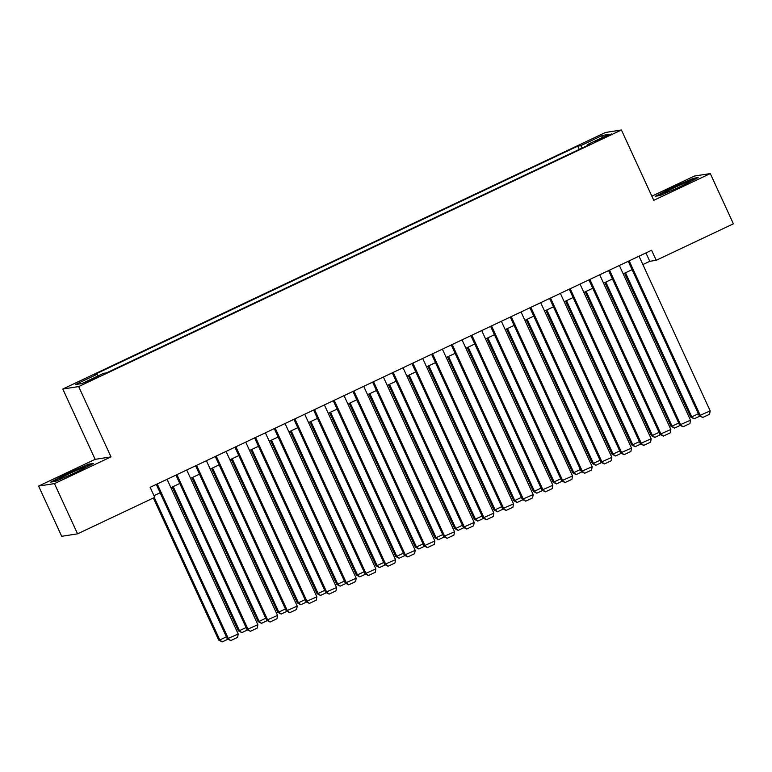 <?xml version="1.0" encoding="UTF-8"?>
<svg xmlns="http://www.w3.org/2000/svg" width="772" height="772" viewBox="0 0 772 772"><rect width="100%" height="100%" fill="white"/><g stroke="black" fill="none" stroke-linecap="round" stroke-linejoin="round"><path stroke-width="1.16" d="M93.325 379.303L98.391 376.553L85.509 382.468L93.325 379.303M38.6 486.07L54.465 483.61L111.004 456.889L95.139 459.34L38.6 486.07L61.702 536.299L77.567 533.838L154.757 497.351L150.135 487.306L651.597 250.253L656.219 260.299L733.4 223.812L710.298 173.594L694.433 176.045L651.857 196.175M95.139 459.34L62.793 389.02L605.547 132.456L621.421 129.995L78.667 386.569L62.793 389.02M604.08 136.991L594.845 141.701L606.734 136.586L611.646 133.923L604.08 136.991L604.399 137.686M582.31 147.954L580.727 145.676L577.726 146.14L93.962 374.825L96.963 374.362L75.338 384.581L81.851 383.578L103.487 373.349L106.488 372.886L590.252 144.2L587.251 144.663L587.453 145.522M580.727 145.676L602.363 135.447L608.876 134.444L587.251 144.663M54.465 483.61L77.567 533.838M111.004 456.889L78.667 386.569M621.421 129.995L653.759 200.315L710.298 173.594M642.873 264.564L649.783 261.303L656.219 260.299M153.985 495.672L160.132 492.768M170.911 487.672L179.799 483.465M190.578 478.37L199.465 474.172M210.245 469.077L219.132 464.879M229.911 459.784L238.799 455.577M249.568 450.481L258.466 446.284M269.235 441.188L278.123 436.991M288.902 431.895L297.789 427.688M308.568 422.602L317.456 418.395M328.235 413.3L337.123 409.102M347.902 404.007L356.789 399.8M367.559 394.714L376.456 390.507M387.226 385.411L396.113 381.214M406.892 376.118L415.78 371.911M426.559 366.825L435.447 362.618M446.226 357.523L455.113 353.325M465.892 348.23L474.78 344.022M485.549 338.937L494.447 334.73M505.216 329.634L514.104 325.437M524.883 320.341L533.77 316.144M544.549 311.048L553.437 306.841M564.216 301.746L573.104 297.548M583.883 292.453L592.771 288.255M603.54 283.16L612.437 278.953M623.207 273.857L632.094 269.66M645.932 252.936L649.783 261.303M579.232 149.411L577.726 146.14M96.963 374.362L98.054 375.916M601.87 137.754L602.363 135.447M672.016 187.644L655.438 196.242L660.214 195.499L681.579 186.158L698.168 177.56L693.391 178.303L672.016 187.644L672.229 188.088M55.507 481.361L76.882 472.02L93.46 463.412L88.684 464.155L67.318 473.497L50.73 482.095L55.507 481.361M693.652 178.882L693.391 178.303M88.954 464.734L88.684 464.155M639.023 256.198L710.172 410.887L699.268 415.703L702.694 417.507L700.339 415.539L629.19 260.849M628.254 261.293L699.268 415.703M710.172 410.887L709.584 414.246L702.694 417.507M624.548 273.23L690.699 417.034L691.77 416.87L625.494 272.777M699.905 416.098L694.124 418.829L691.77 416.87L698.37 413.744M694.124 418.829L690.699 417.034M676.938 188.194A14.398 0.791 -24.7 0 0 679.775 186.872A14.398 0.791 -24.7 0 0 690.033 181.381A14.398 0.791 -24.7 0 0 674.197 187.731A14.398 0.791 -24.7 0 0 663.997 193.357A14.398 0.791 -24.7 0 0 669.44 191.466M656.953 196.011L672.354 188.021L693.053 178.969L696.469 178.438M72.24 474.047A14.398 0.791 -24.7 0 0 84.746 467.707A14.398 0.791 -24.7 0 0 85.335 467.234A14.398 0.791 -24.7 0 0 74.749 471.181A14.398 0.791 -24.7 0 0 59.82 478.611A14.398 0.791 -24.7 0 0 59.299 479.209A14.398 0.791 -24.7 0 0 64.742 477.318M52.245 481.863L67.656 473.873L88.355 464.821L91.762 464.3M619.356 265.491L690.515 420.19L679.601 425.005L683.037 426.8L680.682 424.832L609.533 270.142M608.587 270.586L679.601 425.005M690.515 420.19L689.917 423.548L683.037 426.8M599.699 274.793L670.849 429.483L659.944 434.298L663.37 436.093L661.015 434.134L589.866 279.435M588.92 279.889L659.944 434.298M670.849 429.483L670.25 432.841L663.37 436.093M580.033 284.086L651.182 438.776L640.278 443.591L643.703 445.396L641.349 443.427L570.199 288.738M569.253 289.182L640.278 443.591M651.182 438.776L650.584 442.134L643.703 445.396M560.366 293.379L631.515 448.078L620.611 452.884L624.037 454.689L621.682 452.72L550.533 298.031M549.587 298.474L620.611 452.884M631.515 448.078L630.917 451.437L624.037 454.689M604.881 282.523L671.032 426.327L672.103 426.163L605.827 282.079M680.238 425.391L674.458 428.122L672.103 426.163L678.704 423.037M674.458 428.122L671.032 426.327M585.224 291.816L651.365 435.62L652.437 435.456L586.16 291.372M660.571 434.694L654.791 437.425L652.437 435.456L659.037 432.339M654.791 437.425L651.365 435.62M565.558 301.119L631.699 444.923L632.77 444.759L566.503 300.665M640.905 443.987L635.124 446.718L632.77 444.759L639.37 441.632M635.124 446.718L631.699 444.923M545.891 310.412L612.032 454.216L613.103 454.052L546.837 309.968M621.238 453.28L615.458 456.011L613.103 454.052L619.713 450.925M615.458 456.011L612.032 454.216M540.699 302.682L611.849 457.371L600.944 462.187L604.37 463.982L602.015 462.023L530.866 307.324M529.92 307.777L600.944 462.187M611.849 457.371L611.26 460.73L604.37 463.982M526.224 319.704L592.365 463.509L593.436 463.345L527.17 319.261M601.581 462.573L595.791 465.313L593.436 463.345L600.047 460.228M595.791 465.313L592.365 463.509M521.032 311.975L592.182 466.664L581.277 471.48L584.703 473.275L582.349 471.316L511.199 316.626M510.263 317.07L581.277 471.48M592.182 466.664L591.593 470.023L584.703 473.275M506.557 329.007L572.708 472.811L573.779 472.638L507.503 328.554M581.914 471.875L576.134 474.606L573.779 472.638L580.38 469.521M576.134 474.606L572.708 472.811M501.366 321.268L572.525 475.967L561.62 480.773L565.046 482.577L562.692 480.609L491.542 325.919M490.596 326.363L561.62 480.773M572.525 475.967L571.927 479.325L565.046 482.577M486.891 338.3L553.042 482.104L554.113 481.94L487.836 337.856M562.248 481.168L556.467 483.899L554.113 481.94L560.713 478.814M556.467 483.899L553.042 482.104M481.709 330.57L552.858 485.26L541.954 490.075L545.379 491.87L543.025 489.911L471.875 335.212M470.93 335.666L541.954 490.075M552.858 485.26L552.26 488.618L545.379 491.87M467.234 347.593L533.375 491.397L534.446 491.233L468.17 347.149M542.581 490.461L536.801 493.202L534.446 491.233L541.047 488.116M536.801 493.202L533.375 491.397M462.042 339.863L533.191 494.553L522.287 499.368L525.713 501.163L523.358 499.204L452.209 344.515M451.263 344.959L522.287 499.368M533.191 494.553L532.593 497.911L525.713 501.163M447.567 356.896L513.708 500.7L514.779 500.526L448.513 356.442M522.914 499.764L517.134 502.495L514.779 500.526L521.38 497.409M517.134 502.495L513.708 500.7M442.375 349.156L513.525 503.855L502.62 508.661L506.046 510.466L503.691 508.497L432.542 353.808M431.596 354.252L502.62 508.661M513.525 503.855L512.926 507.214L506.046 510.466M427.9 366.189L494.041 509.993L495.113 509.829L428.846 365.745M503.248 509.057L497.467 511.788L495.113 509.829L501.723 506.702M497.467 511.788L494.041 509.993M422.709 358.459L493.858 513.148L482.954 517.964L486.379 519.759L484.025 517.8L412.875 363.101M411.93 363.554L482.954 517.964M493.858 513.148L493.269 516.507L486.379 519.759M408.234 375.481L474.375 519.286L475.446 519.122L409.179 375.038M483.59 518.35L477.8 521.09L475.446 519.122L482.056 516.005M477.8 521.09L474.375 519.286M403.042 367.752L474.191 522.441L463.287 527.257L466.713 529.052L464.358 527.093L393.209 372.403M392.272 372.847L463.287 527.257M474.191 522.441L473.603 525.8L466.713 529.052M388.567 384.774L454.718 528.588L455.789 528.415L389.513 384.331M463.924 527.652L458.143 530.383L455.789 528.415L462.389 525.298M458.143 530.383L454.718 528.588M368.9 394.077L435.051 537.881L436.122 537.717L369.846 393.633M444.257 536.945L438.477 539.676L436.122 537.717L442.723 534.591M438.477 539.676L435.051 537.881M349.243 403.37L415.384 547.174L416.455 547.01L350.179 402.926M424.59 546.238L418.81 548.979L416.455 547.01L423.056 543.893M418.81 548.979L415.384 547.174M383.375 377.045L454.534 531.744L443.63 536.55L447.056 538.354L444.701 536.386L373.552 381.696M372.606 382.14L443.63 536.55M454.534 531.744L453.936 535.102L447.056 538.354M363.718 386.347L434.868 541.037L423.963 545.852L427.389 547.647L425.034 545.679L353.885 390.989M352.939 391.443L423.963 545.852M434.868 541.037L434.269 544.395L427.389 547.647M344.051 395.64L415.201 550.33L404.296 555.145L407.722 556.94L405.368 554.981L334.218 400.292M333.272 400.736L404.296 555.145M415.201 550.33L414.603 553.688L407.722 556.94M329.576 412.663L395.718 556.477L396.789 556.303L330.522 412.219M404.924 555.541L399.143 558.272L396.789 556.303L403.389 553.186M399.143 558.272L395.718 556.477M324.385 404.933L395.534 559.623L384.63 564.438L388.055 566.243L385.701 564.274L314.551 409.585M313.606 410.028L384.63 564.438M395.534 559.623L394.936 562.991L388.055 566.243M309.91 421.966L376.051 565.77L377.122 565.606L310.855 421.522M385.257 564.834L379.477 567.565L377.122 565.606L383.732 562.479M379.477 567.565L376.051 565.77M304.718 414.236L375.868 568.925L364.963 573.741L368.389 575.536L366.034 573.567L294.885 418.878M293.939 419.331L364.963 573.741M375.868 568.925L375.279 572.284L368.389 575.536M290.243 431.258L356.384 575.063L357.455 574.899L291.189 430.815M365.6 574.127L359.81 576.867L357.455 574.899L364.066 571.782M359.81 576.867L356.384 575.063M285.051 423.529L356.201 578.218L345.296 583.034L348.722 584.829L346.367 582.87L275.218 428.18M274.282 428.624L345.296 583.034M356.201 578.218L355.612 581.577L348.722 584.829M270.576 440.551L336.727 584.365L337.798 584.192L271.522 440.108M345.933 583.429L340.153 586.16L337.798 584.192L344.399 581.075M340.153 586.16L336.727 584.365M265.385 432.822L336.544 587.511L325.639 592.327L329.065 594.131L326.71 592.163L255.561 437.473M254.615 437.917L325.639 592.327M336.544 587.511L335.945 590.879L329.065 594.131M250.91 449.854L317.06 593.658L318.132 593.494L251.855 449.41M326.267 592.722L320.486 595.453L318.132 593.494L324.732 590.368M320.486 595.453L317.06 593.658M245.728 442.124L316.877 596.814L305.973 601.629L309.398 603.424L307.044 601.456L235.894 446.766M234.949 447.21L305.973 601.629M316.877 596.814L316.279 600.172L309.398 603.424M231.253 459.147L297.394 602.951L298.465 602.787L232.189 458.703M306.6 602.015L300.819 604.756L298.465 602.787L305.065 599.67M300.819 604.756L297.394 602.951M226.061 451.417L297.21 606.107L286.306 610.922L289.732 612.717L287.377 610.758L216.228 456.069M215.282 456.513L286.306 610.922M297.21 606.107L296.612 609.465L289.732 612.717M211.586 468.44L277.727 612.254L278.798 612.08L212.532 467.996M286.933 611.318L281.153 614.049L278.798 612.08L285.399 608.963M281.153 614.049L277.727 612.254M206.394 460.71L277.544 615.4L266.639 620.215L270.065 622.02L267.71 620.051L196.561 465.362M195.615 465.805L266.639 620.215M277.544 615.4L276.945 618.758L270.065 622.02M191.919 477.743L258.06 621.547L259.131 621.383L192.865 477.289M267.266 620.611L261.486 623.342L259.131 621.383L265.742 618.256M261.486 623.342L258.06 621.547M186.727 470.013L257.877 624.702L246.972 629.518L250.398 631.313L248.044 629.344L176.894 474.655M175.948 475.098L246.972 629.518M257.877 624.702L257.288 628.061L250.398 631.313M172.252 487.035L238.394 630.84L239.465 630.676L173.198 486.592M247.609 629.904L241.819 632.644L239.465 630.676L246.075 627.549M241.819 632.644L238.394 630.84M167.061 479.306L238.21 633.995L227.306 638.811L230.731 640.606L228.377 638.647L157.227 483.957M156.291 484.401L227.306 638.811M238.21 633.995L237.622 637.354L230.731 640.606M153.358 498.008L218.737 640.133L219.808 639.969L154.304 497.564M227.943 639.206L222.162 641.937L219.808 639.969L226.408 636.852M222.162 641.937L218.737 640.133M600.056 139.713L599.747 139.037"/></g></svg>
